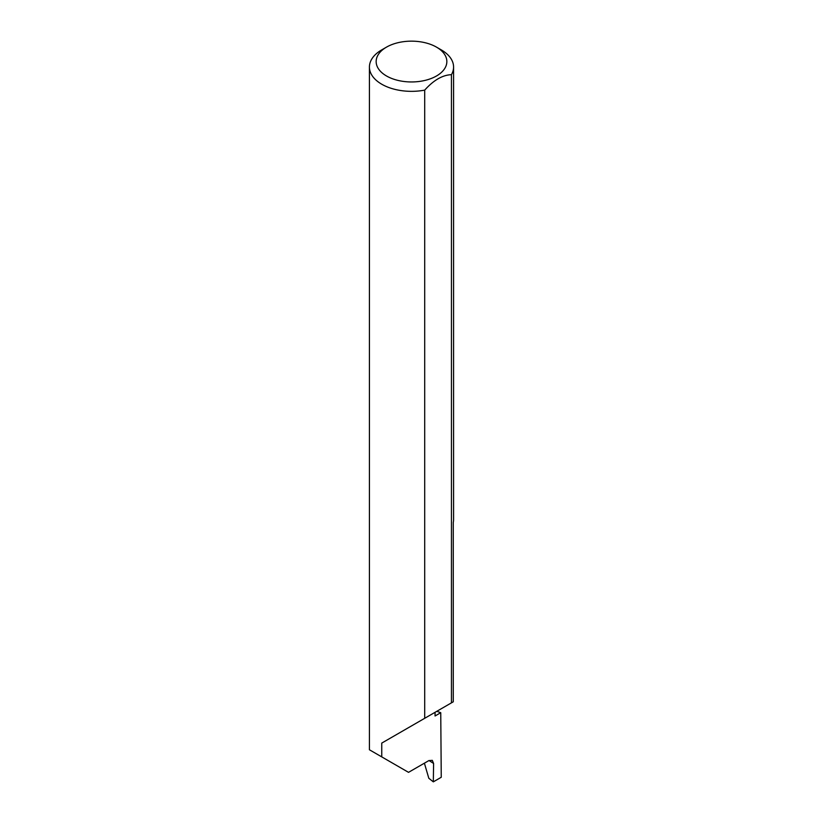 <?xml version="1.0" encoding="UTF-8"?>
<svg xmlns="http://www.w3.org/2000/svg" width="823" height="823" viewBox="0 0 823 823"><rect width="100%" height="100%" fill="white"/><g stroke="black" fill="none" stroke-linecap="round" stroke-linejoin="round"><path stroke-width="1.23" d="M436.776 711.329A118.954 68.679 180 0 1 440.747 712.697L435.058 715.979L435.058 712.317L381.749 743.097L424.709 718.294L424.709 90.118A42.076 24.289 180 0 1 381.749 84.224A42.076 24.289 180 0 1 369.424 67.054A42.076 24.289 180 0 1 381.749 49.874L386.512 47.127A35.348 20.4 0 0 0 386.512 75.983A35.348 20.4 0 0 0 436.488 75.983A35.348 20.4 0 0 0 436.488 47.127L441.251 49.874A42.076 24.289 180 0 1 453.576 67.054A42.076 24.289 180 0 1 451.446 74.677C442.548 75.016 433.628 80.16 424.709 90.118M369.424 67.054L369.424 749.774L408.527 772.344L428.824 760.627L432.291 760.339L433.598 763.466L429.009 760.524M381.749 756.882L381.749 743.097M451.446 74.677L451.446 702.852L453.267 701.803L453.267 522.533A42.076 24.289 0 0 0 453.576 519.611L453.576 67.054M440.747 712.697L441.251 777.272L433.32 781.85L433.598 763.466M424.39 763.178L428.814 778.28L433.32 781.85M451.446 702.852L424.709 718.294M441.251 49.874L436.488 47.127A35.348 20.4 0 0 0 386.512 47.127"/></g></svg>
